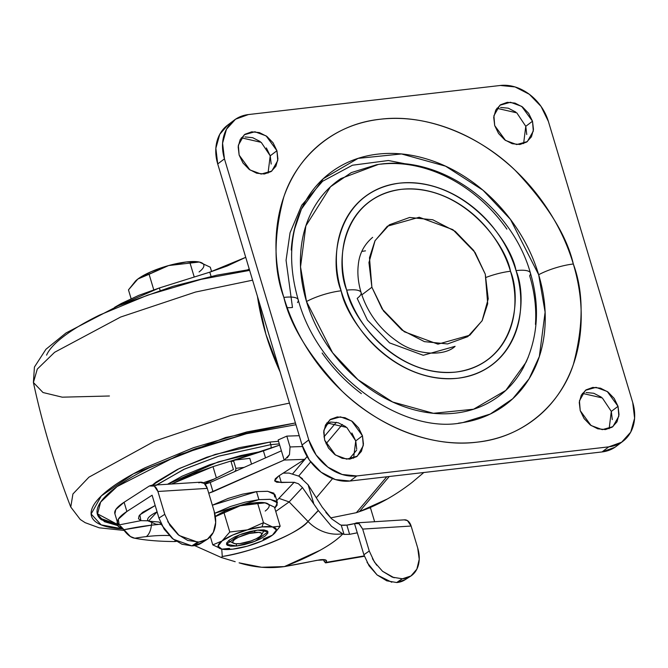 <?xml version="1.0" encoding="UTF-8"?>
<svg xmlns="http://www.w3.org/2000/svg" width="668" height="668" viewBox="0 0 668 668"><rect width="100%" height="100%" fill="white"/><g stroke="black" fill="none" stroke-linecap="round" stroke-linejoin="round"><path stroke-width="1" d="M229.5 548.395L221.901 549.146L212.791 544.879L222.043 540.963L229.784 532.02L247.377 529.866A30.369 7.824 -16.7 0 1 261.948 526.918L263.468 522.685L247.377 529.866L263.468 522.685L257.748 503.622L265.346 502.862A30.369 7.824 163.3 0 0 264.745 502.753A30.369 7.824 163.3 0 0 254.717 502.829A30.369 7.824 163.3 0 0 240.154 505.776L257.748 503.622L240.154 505.776A30.369 7.824 163.3 0 0 215.338 516.481M236.063 543.777L236.731 545.998L226.46 544.286L239.503 534.801L257.748 530.1L268.018 531.82L254.967 541.305L236.731 545.998L236.063 543.777M254.591 532.488A15.189 3.916 -16.7 0 1 261.33 535.185A15.189 3.916 -16.7 0 1 239.879 543.618L235.62 543.752L233.132 543.017L232.781 541.523L234.643 539.502L238.409 537.264L249.214 533.465L258.85 532.354L261.347 533.089L261.689 534.575L259.835 536.596L256.061 538.834L250.943 540.955L239.879 543.618A15.189 3.916 -16.7 0 1 232.957 542.867A15.189 3.916 -16.7 0 1 238.71 537.122A15.189 3.916 -16.7 0 1 254.591 532.488L254.909 530.509L254.591 532.488M258.925 499.647L270.256 499.347L277.412 502.737L274.773 508.214L277.178 505.025L276.293 501.192L269.88 499.305L258.925 499.647L256.512 491.615L258.925 499.647L214.712 513.274L230.477 506.486L245.089 502.169L258.925 499.647M277.412 502.737L274.999 494.704L267.843 491.314L256.512 491.615L212.349 505.217L228.064 498.453L242.676 494.136L256.512 491.615L267.467 491.281L273.88 493.168L274.765 497M264.795 502.762L274.456 507.137L265.346 502.862L254.717 502.829L240.154 505.776L225.542 510.911L214.812 516.865L240.154 505.776L214.812 516.865M265.204 511.053A30.369 7.824 163.3 0 0 265.346 502.862L257.748 503.622L263.468 522.685L272.577 526.96L280.176 526.209L274.456 507.137L280.176 526.209L272.577 526.96L263.468 522.685L261.948 526.918A30.369 7.824 -16.7 0 1 272.577 526.96A30.369 7.824 -16.7 0 1 274.122 533.732A30.369 7.824 -16.7 0 1 272.435 535.143L263.192 539.059L272.435 535.143A30.369 7.824 -16.7 0 1 247.093 546.232L232.531 549.179L221.901 549.146A30.369 7.824 -16.7 0 1 222.043 540.963L212.791 544.879L210.353 536.73L212.791 544.879L221.901 549.146L218.06 546.132L222.043 540.963A30.369 7.824 -16.7 0 1 247.377 529.866L229.784 532.02L224.056 512.949L229.784 532.02L222.043 540.963L232.773 535.01L247.377 529.866L261.948 526.918L272.577 526.96L276.41 529.966L272.435 535.143L274.323 533.54M274.631 533.239L280.176 526.209M272.435 535.143L261.706 541.097L247.093 546.232A30.369 7.824 -16.7 0 1 222.502 549.255A30.369 7.824 -16.7 0 1 221.901 549.146M257.748 530.1L250.057 531.503L241.941 533.899L234.635 536.93L229.241 540.128L226.586 543.017L227.078 545.138L230.644 546.19L236.731 545.998L244.421 544.604L252.537 542.207L259.844 539.176L265.238 535.97L267.885 533.089L267.392 530.96L263.835 529.908L257.748 530.1M198.563 261.889L198.538 261.889A36.882 9.502 163.3 0 0 186.33 261.973L168.637 265.555L150.901 271.792L137.867 279.024L149.098 274.272L153.757 289.787L149.098 274.272L168.637 265.555A36.882 9.502 163.3 0 0 137.867 279.024L135.587 280.969L128.473 289.879L131.103 298.663L128.473 289.879L137.867 279.024L168.637 265.555L199.231 262.023L210.286 267.208L211.606 271.592L210.286 267.208L199.231 262.023A36.882 9.502 163.3 0 0 198.505 261.881L186.33 261.973A36.882 9.502 163.3 0 0 168.637 265.555L199.231 262.023A36.882 9.502 163.3 0 1 199.064 271.959M194.238 277.036L190.004 262.933L194.238 277.036M135.228 281.303L137.867 279.024A36.882 9.502 163.3 0 0 135.821 280.735M387.532 498.896L359.426 511.63L389.244 476.509L359.426 511.63C377.002 505.684 394.529 495.965 411.997 482.488L423.821 472.518L411.997 482.488M160.086 290.313L159.385 287.958L114.612 307.338L121.2 303.548L138.902 295.306L159.385 287.958L160.086 290.313M245.732 257.33L227.262 265.956L209.794 272.16L211.071 276.41L209.794 272.16L159.385 287.958L209.794 272.16L245.732 257.322M249.231 268.97L247.686 269.805L249.231 268.97M359.426 511.63A290.914 74.95 -16.7 0 1 356.378 512.682L330.677 517.9L356.378 512.682A290.914 74.95 163.3 0 0 359.426 511.63M212.992 466.64L171.601 484.008L192.509 473.988L212.992 466.64L216.382 477.946L212.992 466.64L233.416 460.244L212.992 466.64M203.356 482.772L214.244 478.998L203.348 482.772M263.409 450.85L231.003 461.429L233.433 469.537L231.003 461.429L233.7 461.12L231.003 461.429L233.433 460.235L249.815 458.34L251.535 464.093L249.815 458.34L233.433 460.235L279.692 445.105L263.409 450.85L265.513 457.872L263.409 450.85M280.134 371.976L265.964 334.509L257.456 296.392A246.233 195.615 52.9 0 0 265.964 334.509A246.233 195.615 52.9 0 0 280.134 371.976M386.78 476.793L356.378 512.682L386.78 476.793M316.356 497.743L332.58 478.597L316.356 497.743M349.047 459.158L356.62 450.215L349.047 459.158M342.358 424.497L326.034 443.761L342.358 424.497M310.704 461.864L298.713 476.017L310.704 461.864M330.685 421.992L325.099 425.959L330.685 421.992M292.893 473.554L305.301 458.908L292.893 473.554M306.812 457.121L307.196 456.678M323.93 436.922L336.321 422.293L323.93 436.922M371.892 287.248L369.479 257.698L374.957 240.847L387.356 226.21L419.228 217.25L452.879 229.642L475.082 252.471L485.277 274.164L473.704 250.458L455.259 231.362L432.755 219.772L409.618 217.467L389.361 224.782L375.082 240.614L368.953 262.549L371.892 287.248L383.474 310.954L401.919 330.05L424.422 341.64L447.56 343.945L467.809 336.63L482.096 320.799L488.225 298.863L485.277 274.164L487.698 303.715L482.212 320.565L469.821 335.202L437.949 344.162L404.29 331.762L382.096 308.933L371.892 287.248L361.814 294.88L371.892 287.248M361.831 251.41L365.488 250.851M361.054 292.492A30.369 7.824 163.3 0 0 346.7 290.162C351.426 317.258 395.013 377.804 455.993 372.051C516.23 363.809 521.783 297.594 510.477 271.25C506.845 259.134 501.267 247.728 493.752 237.015C486.246 226.302 477.361 217.108 467.116 209.426C456.862 201.744 446.032 196.167 434.609 192.693C423.186 189.211 412.039 188.1 401.184 189.353C390.321 190.605 380.576 194.129 371.934 199.924C363.292 205.719 356.411 213.343 351.301 222.795C346.199 232.247 343.243 242.81 342.442 254.483C341.649 266.156 343.068 278.047 346.7 290.162C350.333 302.27 355.91 313.684 363.417 324.397C370.932 335.111 379.816 344.304 390.062 351.986C400.307 359.66 411.146 365.237 422.568 368.719C433.991 372.193 445.139 373.312 455.993 372.051C466.857 370.798 476.601 367.275 485.244 361.48C493.886 355.685 500.766 348.07 505.868 338.618C510.978 329.165 513.934 318.603 514.736 306.929C515.529 295.256 514.11 283.366 510.477 271.25A30.369 7.824 163.3 0 0 486.17 277.362A30.369 7.824 -16.7 0 1 510.477 271.25C505.751 244.154 462.164 183.608 401.184 189.353C340.947 197.603 335.394 263.818 346.7 290.162A30.369 7.824 -16.7 0 1 361.054 292.492A30.369 7.824 -16.7 0 1 357.188 298.379L367.392 320.064L389.586 342.893L423.236 355.292L455.108 346.325C444.671 356.395 416.673 355.71 397.243 341.415C379.616 329.157 367.559 312.874 361.079 292.559C358.173 282.572 357.246 273.312 358.307 264.779C359.3 253.79 364.085 244.647 372.644 237.34M378.155 164.512L340.88 178.581C329.099 186.481 319.73 196.868 312.774 209.744C305.81 222.628 301.786 237.015 300.7 252.921C299.615 268.828 301.544 285.027 306.495 301.535L332.564 352.712L358.015 379.741L392.667 402.011L433.423 413.3L473.587 409.217L505.793 390.413L526.033 362.281C538.283 334.434 539.736 304.675 530.409 273.012C511.579 205.936 440.062 153.406 376.577 164.745L351.259 172.628L330.518 186.764L305.861 225.884L300.533 266.908L306.495 301.535A30.369 7.824 -16.7 0 1 341.148 290.797C329.074 262.674 335.002 191.966 399.322 183.166C464.444 177.02 510.978 241.674 516.03 270.607A30.369 7.824 -16.7 0 1 530.384 272.953A30.369 7.824 -16.7 0 1 529.666 275.775C534.617 292.275 536.554 308.482 535.46 324.389M291.231 250.041C292.409 232.856 296.759 217.3 304.282 203.381C311.806 189.462 321.926 178.239 334.651 169.705C347.377 161.172 361.73 155.986 377.721 154.141C393.719 152.296 410.119 153.932 426.944 159.051C443.761 164.169 459.718 172.386 474.814 183.692C489.903 195.006 502.979 208.541 514.043 224.314C525.106 240.088 533.315 256.896 538.667 274.732L545.113 312.156L539.343 356.487L529.064 378.806L512.707 398.763L490.287 414.035L462.932 422.552C403.313 435.277 318.419 375.499 298.237 299.815C290.814 274.281 289.636 250.592 294.713 228.757L301.418 209.092L323.295 178.698L358.098 158.374L401.501 153.957L445.548 166.165L482.989 190.221L510.494 219.438L538.667 274.732A30.369 7.824 -16.7 0 1 573.319 263.994C566.831 235.712 547.493 204.533 515.312 170.465C482.697 138.359 429.09 112.942 380.15 119.255C330.827 124.29 295.548 159.969 283.741 197.202C273.471 236.171 273.504 269.571 283.858 297.41A30.369 7.824 -16.7 0 1 298.22 299.757A30.369 7.824 -16.7 0 1 297.494 302.579M425.683 167.802L388.4 160.504L352.454 165.221L322.602 181.262L301.711 205.235L290.046 232.781L286.063 260.278L292.475 307.472A17.351 4.467 -16.7 0 1 287.198 307.581M268.043 173.121L270.214 155.819L276.936 150.734L277.746 160.579L271.784 171.075L261.163 174.064L249.941 169.931L239.144 155.093L238.334 145.24L244.296 134.744L254.917 131.763L266.14 135.896L276.936 150.734L270.214 155.819L261.238 142.368L241.315 137.792M523.612 143.62L525.774 126.31L532.505 121.225L533.306 131.078L527.353 141.574L516.723 144.555L505.509 140.43L494.704 125.592L493.902 115.739L499.864 105.243L510.486 102.254L521.708 106.387L532.505 121.225L525.774 126.31L516.807 112.859L496.875 108.283M609.141 428.706L611.312 411.404L618.034 406.319L618.844 416.164L612.882 426.66L602.26 429.649L591.038 425.516L580.241 410.678L579.432 400.825L585.393 390.329L596.015 387.348L607.237 391.481L618.034 406.319L611.312 411.404L602.336 397.953L582.413 393.377M353.572 458.215L355.743 440.905L362.465 435.82L363.275 445.673L357.313 456.169L346.692 459.158L335.47 455.025L324.673 440.187L323.871 430.334L329.825 419.838L340.446 416.849L351.669 420.982L362.465 435.82L355.743 440.905L346.767 427.453L326.844 422.886M530.384 272.953A30.369 7.824 163.3 0 0 516.03 270.607C519.904 283.541 521.424 296.241 520.572 308.708C519.721 321.166 516.564 332.447 511.112 342.542C505.651 352.629 498.311 360.77 489.085 366.957C479.858 373.145 469.445 376.911 457.856 378.247C446.257 379.583 434.359 378.397 422.159 374.681C409.968 370.974 398.395 365.012 387.448 356.812C376.51 348.613 367.024 338.793 359 327.362C350.984 315.922 345.03 303.731 341.148 290.797C337.265 277.863 335.754 265.171 336.605 252.704C337.457 240.246 340.613 228.965 346.066 218.87C351.518 208.775 358.866 200.642 368.093 194.455C377.32 188.267 387.732 184.502 399.322 183.166C410.92 181.83 422.819 183.015 435.01 186.723C447.209 190.438 458.782 196.392 469.721 204.592C480.668 212.791 490.153 222.611 498.169 234.05C506.194 245.49 512.147 257.673 516.03 270.607C528.104 298.738 522.167 369.446 457.856 378.247C392.734 384.384 346.191 319.738 341.148 290.797A30.369 7.824 163.3 0 0 306.495 301.535C311.447 318.043 319.045 333.599 329.282 348.195C339.519 362.791 351.618 375.316 365.588 385.778C379.549 396.249 394.312 403.848 409.885 408.582C425.449 413.325 440.63 414.836 455.426 413.133C470.222 411.421 483.507 406.62 495.289 398.729C507.062 390.83 516.431 380.443 523.386 367.567L528.296 357.021M248.396 114.562L500.365 85.471A43.387 34.469 -127.1 0 1 548.403 121.467L632.73 402.545A43.387 34.469 -127.1 0 1 623.311 440.989A43.387 34.469 -127.1 0 1 608.782 446.85L356.812 475.942A43.387 34.469 -127.1 0 1 308.775 439.945L224.448 158.867A43.387 34.469 -127.1 0 1 233.867 120.424A43.387 34.469 -127.1 0 1 248.396 114.562L500.365 85.471L515.053 86.932L529.34 94.288L541.055 106.421L548.403 121.467L632.73 402.545L634.6 418.226L630.709 432.154L621.641 442.208L608.782 446.85L602.06 451.935L608.782 446.85L356.812 475.942L350.09 481.027L356.812 475.942L342.125 474.472L327.838 467.116L316.123 454.991L308.775 439.945L302.045 445.03L308.775 439.945L224.448 158.867L217.718 163.952L224.448 158.867L222.578 143.186L226.469 129.258L235.537 119.205L248.396 114.562M227.137 125.509A43.387 34.469 52.9 0 0 217.718 163.952L302.045 445.03A43.387 34.469 52.9 0 0 350.09 481.027L602.06 451.935A43.387 34.469 52.9 0 0 616.589 446.074M614.911 447.293L602.06 451.935L350.09 481.027L335.394 479.566L321.108 472.209L309.401 460.085L302.045 445.03L217.718 163.952L215.856 148.271L219.747 134.343L227.73 125.058M372.435 414.987L372.919 415.287M271.191 164.052L270.214 155.819L266.357 147.92M260.203 141.549L252.704 137.691L244.989 136.923M515.771 112.049L508.273 108.183L500.557 107.414M526.76 134.544L525.774 126.31M601.3 397.134L593.802 393.277L586.087 392.508M612.289 419.638L611.312 411.404M356.729 449.146L355.743 440.905L351.886 433.006M345.74 426.643L338.233 422.777L330.518 422.009M298.22 299.757A30.369 7.824 163.3 0 0 283.858 297.41C290.279 318.828 300.132 338.993 313.409 357.923C326.694 376.861 342.383 393.11 360.503 406.687C378.614 420.255 397.761 430.117 417.951 436.262C438.141 442.408 457.83 444.37 477.027 442.158C496.215 439.936 513.45 433.716 528.722 423.47C543.994 413.233 556.152 399.756 565.178 383.056C574.204 366.348 579.432 347.677 580.834 327.053C582.245 306.428 579.74 285.403 573.319 263.994C566.898 242.584 557.045 222.419 543.769 203.481C530.484 184.552 514.794 168.303 496.675 154.726C478.564 141.157 459.417 131.295 439.227 125.15C419.036 119.004 399.347 117.042 380.15 119.255C360.962 121.467 343.728 127.697 328.456 137.942C313.175 148.179 301.026 161.656 291.999 178.356C282.965 195.064 277.746 213.727 276.335 234.359C274.932 254.984 277.437 276.001 283.858 297.41C290.346 325.7 309.685 356.879 341.866 390.939C374.481 423.053 428.088 448.47 477.027 442.158C526.351 437.123 561.629 401.443 573.436 364.21C583.707 325.241 583.665 291.832 573.319 263.994A30.369 7.824 163.3 0 0 538.667 274.732C544.019 292.567 546.107 310.086 544.929 327.27C543.752 344.454 539.402 360.01 531.887 373.93C524.363 387.849 514.235 399.072 501.509 407.605C488.784 416.131 474.43 421.324 458.44 423.17M239.144 155.093L243.002 162.992L249.147 169.363L256.654 173.221L264.361 173.997L271.116 171.551L275.876 166.274L277.921 158.967L276.936 150.734L273.078 142.827L266.933 136.464L259.426 132.598L251.719 131.83L244.964 134.268L240.204 139.545L238.159 146.86L239.144 155.093M494.704 125.592L498.57 133.491L504.716 139.854L512.214 143.72L519.929 144.488L526.685 142.05L531.444 136.773L533.481 129.458L532.505 121.225L528.647 113.326L522.493 106.955L514.995 103.097L507.279 102.329L500.532 104.767L495.773 110.045L493.727 117.359L494.704 125.592M580.241 410.678L584.099 418.577L590.245 424.948L597.751 428.806L605.458 429.582L612.214 427.136L616.973 421.859L619.019 414.552L618.034 406.319L614.176 398.412L608.03 392.049L600.524 388.183L592.808 387.415L586.061 389.853L581.302 395.13L579.256 402.445L580.241 410.678M324.673 440.187L328.531 448.086L334.676 454.449L342.183 458.315L349.898 459.083L356.645 456.645L361.405 451.368L363.45 444.053L362.465 435.82L358.607 427.921L352.462 421.55L344.964 417.692L337.248 416.924L330.493 419.362L325.733 424.639L323.688 431.954L324.673 440.187M372.268 414.87L371.842 414.611M361.355 393.619C346.258 382.305 333.182 368.769 322.118 352.996M506.878 229.116C496.641 214.52 484.542 201.995 470.581 191.524C456.611 181.061 441.849 173.463 426.284 168.728C410.711 163.986 395.531 162.474 380.735 164.178M279.324 443.878L270.791 444.663A4.342 2.388 83.4 0 1 270.949 448.353A4.342 2.388 -96.6 0 0 270.791 444.663L279.324 443.878M278.539 441.272L270.006 442.049L270.791 444.663L270.006 442.049L239.253 447.652L206.788 457.238L177.546 469.362L155.986 482.162L152.221 485.227L179.4 468.46L215.138 454.432L270.006 442.049L278.539 441.264M117.777 525.607L104.442 521.683L97.436 514.327L100.617 502.119L117.084 486.563L179.625 454.582L246.776 433.632L294.53 424.973L246.108 433.791L194.972 448.896L148.914 467.984C135.053 474.781 123.73 481.503 114.954 488.141C106.179 494.788 100.609 500.841 98.254 506.319C95.891 511.788 96.927 516.255 101.352 519.729L117.777 525.616L117.059 523.203M97.277 513.717L117.418 524.405L100.993 518.518M249.648 270.373L201.135 279.341L147.686 295.131L99.549 315.079C85.053 322.185 73.221 329.207 64.044 336.154C54.868 343.093 49.048 349.422 46.585 355.142M109.435 395.999L62.249 397.176L43.011 392.525L33.4 382.505L37.291 369.095L54.609 352.295L120.607 317.049L195.49 292.058L252.596 280.184L195.49 292.058L120.607 317.049L54.609 352.295L37.291 369.095L33.4 382.505C42.56 425.007 55.018 466.523 70.766 507.045L72.921 493.978L88.919 477.186L154.634 441.147L231.111 415.304L289.469 403.105L231.111 415.304L154.634 441.147L88.919 477.186L72.921 493.978L70.766 507.045L80.269 519.487L85.162 522.677L99.206 527.812L124.098 530.442M123.004 528.939L101.16 524.864L91.132 514.001L101.302 495.932L133.425 473.812L225.684 437.49L295.423 422.953L246.909 431.92L193.461 447.71L145.323 467.658C130.828 474.773 118.996 481.795 109.819 488.734C100.651 495.681 94.831 502.01 92.368 507.73C89.904 513.45 90.982 518.117 95.608 521.75C100.233 525.374 108.049 527.678 119.063 528.655L123.004 528.939M295.982 424.806L294.53 424.973L295.982 424.806M156.529 484.951L184.727 468.961L218.995 456.069L270.791 444.663L218.327 456.277L183.717 469.42L155.702 485.594M167.526 484.258L218.152 461.905L261.689 451.384M167.518 484.258L182.055 476.209L209.835 464.694L240.68 455.584L261.706 451.376M147.929 520.789L140.89 520.656L139.862 514.819L155.185 505.526L142.626 512.331L139.078 515.838L138.476 518.71L140.89 520.656L119.221 524.881L118.278 519.261L126.878 511.488L152.104 495.23L158.951 518.076L164.771 514.327L157.915 491.481L154.25 486.053L149.331 485.995L124.106 502.252L149.331 485.995L151.561 485.269C154.433 485.385 156.546 487.456 157.915 491.481L164.771 514.327L169.964 525.424L178.039 534.609L187.766 540.47L198.855 542.04L207.406 539.235L213.317 532.388L215.68 522.543L214.152 511.212L207.297 488.375L157.915 491.481L207.297 488.375L214.152 511.212A31.672 22.712 -122.6 0 1 207.439 539.21A31.672 22.712 -122.6 0 1 198.855 542.04L197.653 542.115L191.833 545.865L181.946 544.22L172.227 538.358L164.153 529.173L158.951 518.076L152.104 495.23L126.878 511.488L124.106 502.252A47.729 12.3 163.3 0 0 114.838 513.583L117.61 522.819M147.845 520.464A23.881 6.154 163.3 0 1 157.089 511.847L148.48 521.14L159.017 522.025A14.754 8.116 83.4 0 0 161.071 523.637M114.904 513.809L115.773 509.584L124.106 502.252L126.878 511.488A47.729 12.3 -16.7 0 0 117.61 522.81A47.729 12.3 -16.7 0 0 119.221 524.881L123.638 529.782L151.402 525.173A106.88 27.538 163.3 0 1 158.291 524.48L151.402 525.173L151.795 523.002L151.402 525.173A106.88 27.538 163.3 0 0 123.638 529.782C127.446 534.968 131.162 537.79 134.786 538.233A92.576 23.848 -16.7 0 1 146.334 536.596A18.654 10.262 -96.6 0 0 151.402 525.173A18.654 10.262 83.4 0 1 146.334 536.596A92.576 23.848 163.3 0 0 134.786 538.233L130.41 536.529L120.833 526.359M205.084 484.2L210.228 482.471L213 491.706L284.167 460.043L304.7 459.35L278.481 476.134L275.291 478.797L274.707 480.952L276.811 482.263L294.095 482.338L298.404 483.724L302.47 487.582L289.152 501.91L275.742 511.446L289.152 501.91L302.47 487.582L318.26 510.452L331.495 526.284L342.851 533.899A101.661 26.194 163.3 0 1 284.376 566.598L261.555 567.257L239.094 562.832C253.907 567.441 269.004 568.702 284.376 566.598L320.331 559.726C324.873 559.325 326.911 559.893 326.452 561.446L326.101 562.381L364.244 555.893L325.45 562.848L323.354 559.575L324.481 561.846L326.101 562.381L326.452 561.446L325.216 559.826L316.916 560.302A284.727 73.355 -16.7 0 1 284.376 566.598L320.164 550.248C330.393 544.529 337.958 539.076 342.851 533.899L344.02 534.392L341.248 525.157L346.842 525.09A17.351 4.467 163.3 0 0 354.508 523.587L357.28 532.83L349.614 534.325L346.842 525.09L354.508 523.587L363.885 554.732L369.262 551.008L362.682 529.089L359.15 523.645L354.508 523.587L356.52 522.86L404.641 519.829M210.211 482.488L213 491.706L208.984 493.143L284.167 460.043L281.403 450.808L210.228 482.471L281.403 450.808L284.167 460.043L278.147 439.961L284.167 460.043L304.7 459.35L278.481 476.134L274.648 480.801L281.303 482.555A164.812 42.468 -16.7 0 1 294.095 482.338L276.777 500.616L294.095 482.338L294.797 482.38M235.178 561.705L221.258 557.479L194.664 545.614L221.258 557.479L222.277 556.494L221.743 549.113L222.277 556.494L221.258 557.479M175.926 541.431L174.331 541.539A284.727 73.355 -16.7 0 1 140.397 539.193A247.302 63.719 -16.7 0 1 134.786 538.233A247.302 63.719 163.3 0 0 140.397 539.193A284.727 73.355 163.3 0 0 174.331 541.539A30.018 7.732 163.3 0 0 175.125 540.621M326.452 561.446L326.46 560.627M374.631 521.716L370.473 507.872L368.502 508.189L370.473 507.872L370.765 507.229L370.473 507.872L374.631 521.716M283.132 473.153A164.812 42.468 -16.7 0 1 289.069 473.086A164.812 42.468 163.3 0 0 283.132 473.153M169.246 535.577A92.576 23.848 163.3 0 0 146.334 536.596A92.576 23.848 -16.7 0 1 169.246 535.577M298.404 483.724L302.47 487.582L318.26 510.452L308.006 521.474L289.152 501.91L279.124 498.428L289.152 501.91L308.006 521.474A37.959 33.584 42.9 0 0 342.5 533.757L342.851 533.899A375.424 96.726 -16.7 0 1 344.02 534.392L341.248 525.157A17.351 4.467 163.3 0 0 346.842 525.09L349.614 534.325L344.02 534.392L349.614 534.325L357.305 532.805L363.885 554.732L369.062 565.796L377.103 574.956L386.797 580.834L396.675 582.529L405.175 579.674M318.335 510.577L308.006 521.474C299.982 532.738 252.22 552.252 222.277 556.494A68.787 17.719 -16.7 0 0 308.006 521.474A37.959 33.584 -137.1 0 0 342.5 533.757L331.495 526.284M307.121 456.561L304.7 459.35M279.232 475.649L281.303 482.555L279.232 475.649M198.88 482.872L199.966 482.304L204.258 483.407L207.297 488.375C205.911 484.3 203.757 482.229 200.834 482.162L151.461 485.277M287.273 457.864L289.478 454.616L290.054 446.959L286.806 436.112L278.147 439.961L286.806 436.112L299.247 435.695L286.806 436.112L290.054 446.959L302.529 446.533L290.054 446.959L289.478 454.616L284.593 459.843M404.173 519.854L407.447 520.606L411.121 526.033L417.7 547.96L411.121 526.033L362.682 529.089L369.262 551.008L374.464 562.114L382.555 571.29L392.291 577.152L402.403 578.789L410.954 575.975L416.865 569.128L419.228 559.291L417.7 547.96A31.672 22.712 -122.6 0 1 410.987 575.958A31.672 22.712 -122.6 0 1 402.403 578.789L396.675 582.529A31.672 22.712 57.4 0 0 405.117 579.715M313.634 503.213L308.107 484.809L313.634 503.213M302.512 478.764L298.997 476.192L289.077 473.086M325.867 512.448L331.704 518.886L340.079 524.664A375.424 96.726 -16.7 0 1 341.248 525.157A375.424 96.726 163.3 0 0 340.079 524.664L331.704 518.886L322.193 507.121L308.107 484.809L322.193 507.121M201.552 542.984L191.833 545.865L193.002 545.789L198.855 542.04L193.002 545.789A31.672 22.712 57.4 0 0 201.586 542.959M367.049 562.406L377.103 574.956L391.782 582.237M396.675 582.529L402.194 578.805M394.137 577.787L382.555 571.29M376.694 565.212L372.443 558.707M369.262 551.008L363.885 554.732M164.771 514.327L158.951 518.076M161.948 525.415L173.296 539.235L191.833 545.865L197.653 542.115L179.116 535.494L167.76 521.666M175.141 540.596A30.018 7.732 -16.7 0 1 174.331 541.539L176.302 541.364M326.101 562.381L325.45 562.848M358.808 523.436L362.682 529.089L411.121 526.033A9.978 6.463 -93.6 0 0 404.741 519.821M298.997 476.192L308.107 484.809M119.221 524.881L140.89 520.656L147.945 520.798M117.71 525.173A26.035 6.705 -16.7 0 0 122.135 527.829L118.345 526.484L118.077 523.787M234.443 471.8L235.746 470.347L235.862 468.335L244.154 467.383L235.862 468.335L233.433 460.235L235.862 468.335L235.737 470.364M204.633 483.732L233.433 469.537L204.633 483.732M117.084 523.286L117.242 521.599M261.58 534.809L264.403 529.975M233.458 543.226L228.456 540.763M234.268 120.115L227.537 125.2M622.91 441.297L616.188 446.383M249.406 269.58L217.058 275.124L173.129 286.263L118.361 305.744L66.007 332.965L45.942 349.272L34.427 367.049L33.4 382.505M147.311 520.497L155.97 524.205L161.481 524.505M410.686 576.15L404.833 579.899M207.138 539.402L201.285 543.151M364.377 556.285L325.784 562.848"/></g></svg>
